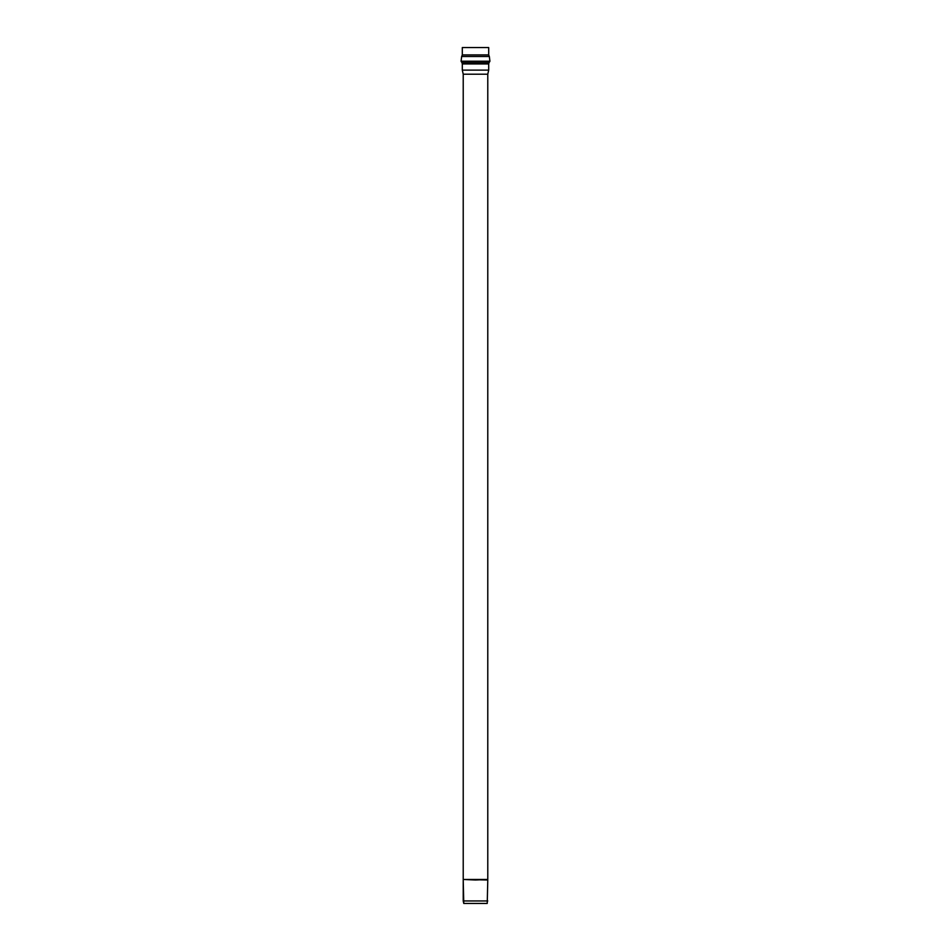 <?xml version="1.0" encoding="UTF-8"?>
<svg xmlns="http://www.w3.org/2000/svg" width="951" height="951" viewBox="0 0 951 951"><rect width="100%" height="100%" fill="white"/><g stroke="black" fill="none" stroke-linecap="round" stroke-linejoin="round"><path stroke-width="1.43" d="M463.22 900.954L487.78 900.954L463.22 900.954L463.22 880.008L463.767 903.45L487.233 903.45L463.767 903.45L463.22 900.954M487.233 903.45L487.78 880.008L463.208 879.461L487.78 879.461L487.78 74.202L463.22 74.202L463.22 879.461L463.22 74.202L487.78 74.202L488.695 70.112L462.305 70.112L463.22 74.202L462.305 70.112L488.695 70.112L488.695 63.919L462.305 63.919L462.305 70.112L462.305 63.919L488.695 63.919L489.004 62.754L461.996 62.754L462.305 63.919L461.996 62.754L489.004 62.754L489.92 61.233L461.08 61.233L461.996 62.754L461.08 61.233L489.92 61.233L489.337 56.489L461.663 56.489L461.08 61.233L461.663 56.489L489.337 56.489L488.695 54.896L462.305 54.896L461.663 56.489L462.305 54.896L488.695 54.896L488.695 47.55L462.305 47.55L488.695 47.55M462.305 54.896L462.305 47.55L462.305 54.896M475.5 880.008L463.208 879.461L487.792 879.461L475.5 880.008M475.5 879.461L487.792 879.461L475.5 879.461"/></g></svg>
